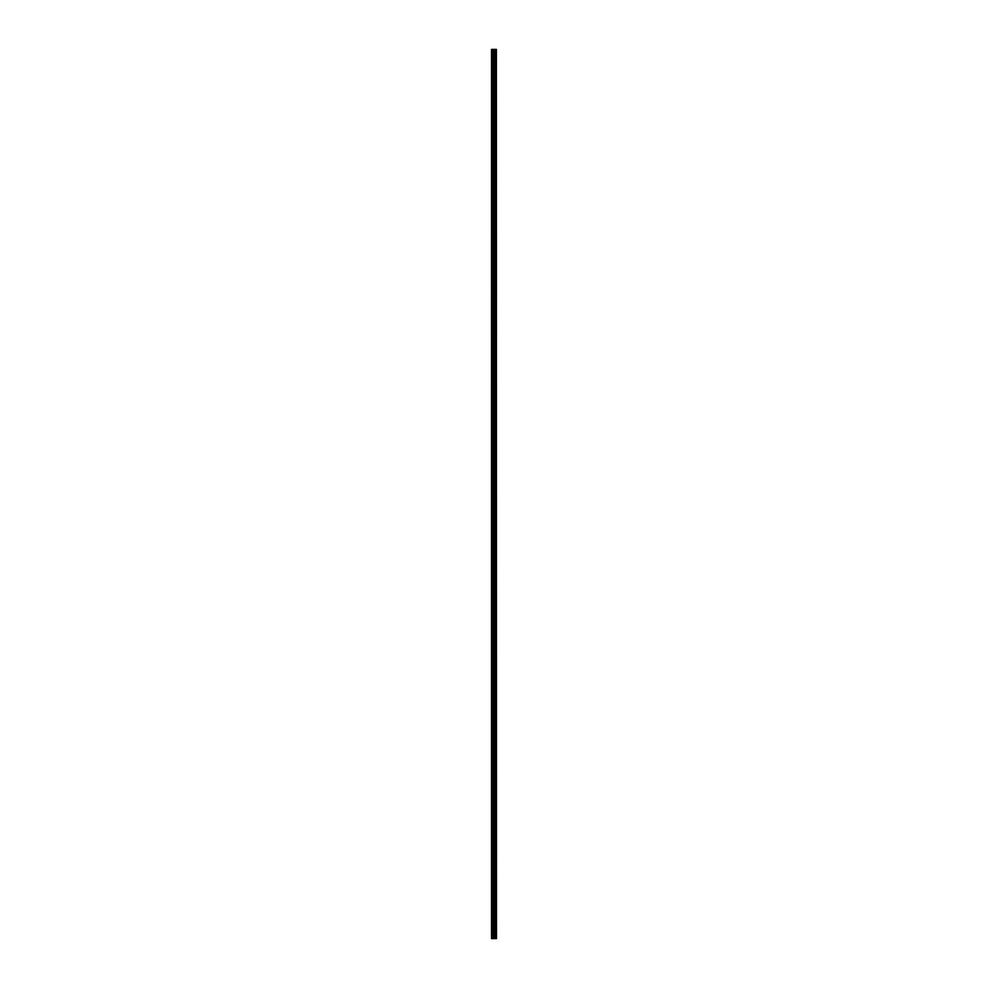 <?xml version="1.0" encoding="UTF-8"?>
<svg xmlns="http://www.w3.org/2000/svg" width="988" height="988" viewBox="0 0 988 988"><rect width="100%" height="100%" fill="white"/><g stroke="black" fill="none" stroke-linecap="round" stroke-linejoin="round"><path stroke-width="1.48" d="M496.384 49.4L496.495 938.6L496.384 49.4L491.505 49.4L491.505 938.6L491.789 49.4M491.789 938.6L496.384 938.6M495.198 49.4L495.198 938.6L495.161 49.4M496.285 938.6L496.285 49.4M494.704 938.6L494.704 49.4M494.605 938.6L494.605 49.4M495.84 938.6L495.84 49.4M495.791 938.6L495.791 49.4M495.741 938.6L495.741 49.4M495.643 938.6L495.643 49.4M495.346 938.6L495.346 49.4M495.247 938.6L495.247 49.4M494.395 938.6L494.395 49.4M494.198 938.6L494.198 49.4M493.753 938.6L493.753 49.4M493.555 938.6L493.555 49.4M492.753 938.6L492.753 49.4M492.543 938.6L492.543 49.4"/></g></svg>
